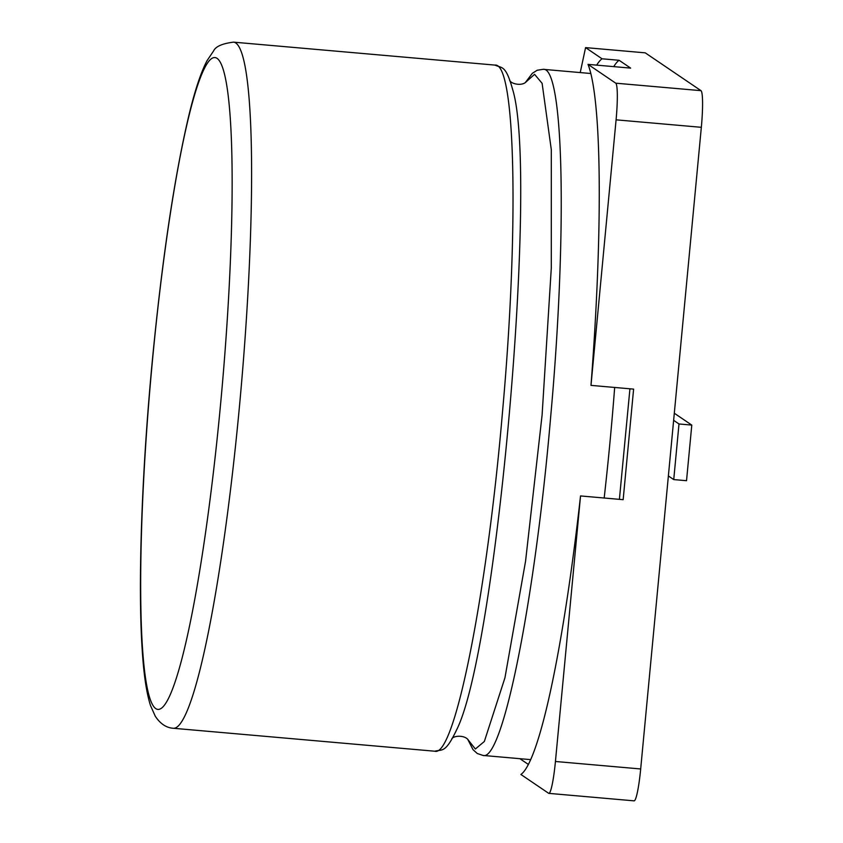 <?xml version="1.0" encoding="UTF-8"?>
<svg xmlns="http://www.w3.org/2000/svg" width="843" height="843" viewBox="0 0 843 843"><rect width="100%" height="100%" fill="white"/><g stroke="black" fill="none" stroke-linecap="round" stroke-linejoin="round"><path stroke-width="1.26" d="M525.537 82.372L534.578 74.332L542.112 83.331L551.301 149.675L551.29 268.074L542.102 414.988L525.558 561.238L504.946 677.793L484.346 741.471L475.357 749.005L467.865 739.522M596.686 65.132A361.594 39.684 95 0 1 602.05 58.789L619.099 60.285A361.594 39.684 -85 0 0 613.736 66.629M619.099 60.285L630.648 68.114L588.024 64.374L615.748 83.183A34.437 3.783 95 0 1 616.085 119.832L590.985 385.377L633.609 389.118L623.156 499.678L580.532 495.937A361.594 39.684 -85 0 1 520.9 774.475L548.624 793.284A34.437 3.783 95 0 0 548.846 793.368A34.437 3.783 95 0 0 555.432 761.482L580.532 495.937M512.428 88.589L512.618 89.4C538.782 173.384 496.748 652.261 456.369 730.344L455.578 732.124M528.34 764.422L519.878 758.679M548.846 793.368L634.094 800.85A34.437 3.783 95 0 0 640.68 768.964L701.334 127.314A34.437 3.783 95 0 0 700.997 90.665L645.243 52.846L585.579 47.608L580.226 72.572M602.05 58.789L585.579 47.608M590.985 385.377A361.594 39.684 -85 0 0 588.024 64.374M668.383 475.947L673.736 479.583L678.994 423.966L673.641 420.33M678.994 423.966L691.787 425.093L686.529 480.7L673.736 479.583M691.787 425.093L674.305 413.239M590.848 73.51L543.229 69.326C563.788 66.449 567.36 232.594 550.764 415.725C535.2 598.973 502.744 761.872 483.018 755.444L530.626 759.627M614.673 387.453A344.376 37.787 95 0 1 604.178 498.013M700.997 90.665L615.748 83.183M640.68 768.964L555.432 761.482M701.334 127.314L616.085 119.832M512.618 89.4C505.674 64.395 501.891 68.409 495.01 65.101C515.568 62.213 519.14 228.358 502.544 411.5C486.98 594.736 454.525 757.646 434.798 751.218C442.143 749.153 445.178 753.768 456.369 730.344L456.063 731.06M495.01 65.101L233.543 42.15A344.376 37.787 95 0 1 245.018 66.028A344.376 37.787 95 0 1 239.17 409.445A344.376 37.787 95 0 1 183.3 718.931A344.376 37.787 95 0 1 173.331 728.268L434.798 751.218M152.435 360.688A327.158 35.901 95 0 1 226.261 82.519A327.158 35.901 95 0 1 220.339 406.737A327.158 35.901 95 0 1 167.947 699.458A327.158 35.901 95 0 1 152.435 360.688M629.932 388.792L619.405 499.351M525.442 82.435L532.354 73.299L537.223 70.232L543.229 69.326M467.791 739.437L473.007 749.638L477.264 753.505L483.018 755.444M526.18 81.834C521.975 86.355 511.237 83.994 509.615 80.38M468.402 740.165C465.051 734.98 454.071 735.433 451.848 738.71M233.543 42.15C222.289 43.541 215.629 46.481 213.564 50.98L207.03 60.685C200.813 72.561 194.722 90.949 188.769 115.86C174.29 177.441 162.151 259.001 152.341 360.562C141.845 470.731 137.809 582.766 142.119 648.52C143.647 673.905 146.45 692.935 150.528 705.602L155.27 716.213C160.318 723.821 166.345 727.836 173.331 728.268"/></g></svg>
